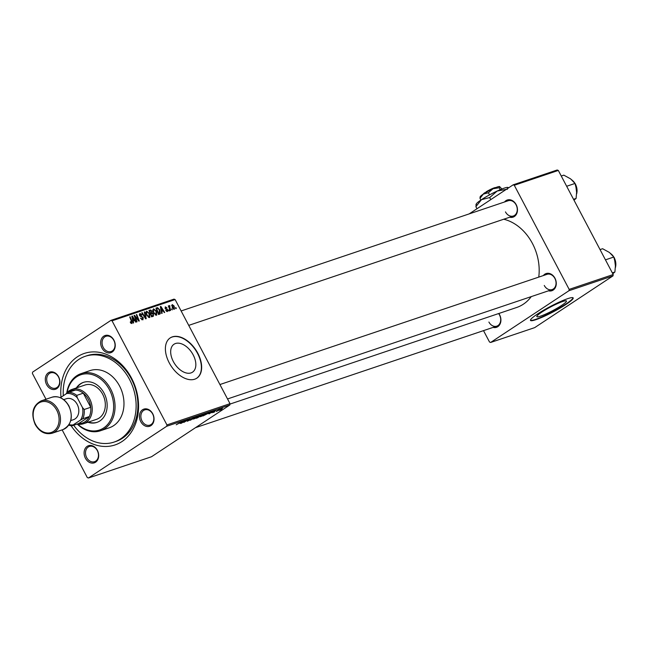 <?xml version="1.0" encoding="UTF-8"?>
<svg xmlns="http://www.w3.org/2000/svg" width="648" height="648" viewBox="0 0 648 648"><rect width="100%" height="100%" fill="white"/><g stroke="black" fill="none" stroke-linecap="round" stroke-linejoin="round"><path stroke-width="0.97" d="M173.348 361.552A16.751 10.247 -123.5 0 1 174.02 344.234A16.751 10.247 -123.5 0 1 193.169 354.869A16.751 10.247 -123.5 0 1 192.497 372.187A16.751 10.247 -123.5 0 1 173.348 361.552M197.802 353.225A24.13 14.758 56.5 0 0 170.222 337.9A24.13 14.758 56.5 0 0 169.241 362.848A24.13 14.758 56.5 0 0 196.83 378.165A24.13 14.758 56.5 0 0 197.802 353.225M196.692 378.254A24.13 14.758 56.5 0 0 197.543 353.395A24.13 14.758 56.5 0 0 170.092 337.989M85.415 458.217A9.048 7.071 71.4 0 1 87.205 446.326A9.048 7.071 71.4 0 1 97.362 450.32A9.048 7.071 71.4 0 1 95.572 462.21A9.048 7.071 71.4 0 1 85.415 458.217M97.297 450.563A8.043 6.286 -108.6 0 0 89.416 446.448A8.043 6.286 -108.6 0 0 86.678 457.577A8.043 6.286 -108.6 0 0 94.551 461.692A8.043 6.286 -108.6 0 0 97.297 450.563M46.624 384.637A9.048 7.071 71.4 0 1 48.406 372.746A9.048 7.071 71.4 0 1 58.571 376.739A9.048 7.071 71.4 0 1 56.781 388.63A9.048 7.071 71.4 0 1 46.624 384.637M58.498 376.974A8.043 6.286 -108.6 0 0 50.617 372.867A8.043 6.286 -108.6 0 0 47.879 383.997A8.043 6.286 -108.6 0 0 55.76 388.112A8.043 6.286 -108.6 0 0 58.498 376.974M101.979 348.057A9.048 7.071 71.4 0 1 103.761 336.166A9.048 7.071 71.4 0 1 113.927 340.16A9.048 7.071 71.4 0 1 112.136 352.05A9.048 7.071 71.4 0 1 101.979 348.057M113.854 340.403A8.043 6.286 -108.6 0 0 105.972 336.288A8.043 6.286 -108.6 0 0 103.235 347.417A8.043 6.286 -108.6 0 0 111.116 351.532A8.043 6.286 -108.6 0 0 113.854 340.403M140.77 421.637A9.048 7.071 71.4 0 1 142.56 409.747A9.048 7.071 71.4 0 1 152.717 413.74A9.048 7.071 71.4 0 1 150.927 425.631A9.048 7.071 71.4 0 1 140.77 421.637M152.653 413.983A8.043 6.286 -108.6 0 0 144.771 409.868A8.043 6.286 -108.6 0 0 142.034 420.998A8.043 6.286 -108.6 0 0 149.907 425.112A8.043 6.286 -108.6 0 0 152.653 413.983M543.34 275.562A9.048 7.071 71.4 0 1 554.955 278.203A9.048 7.071 71.4 0 1 555.328 287.615A9.048 7.071 71.4 0 1 548.475 290.806M544.263 285.46A8.043 6.286 -108.6 0 0 552.145 289.575A8.043 6.286 -108.6 0 0 554.882 278.438A8.043 6.286 -108.6 0 0 547.001 274.331L219.923 384.539M504.549 201.982A9.048 7.071 71.4 0 1 516.156 204.622A9.048 7.071 71.4 0 1 516.537 214.034A9.048 7.071 71.4 0 1 509.684 217.226M505.464 211.88A8.043 6.286 -108.6 0 0 513.346 215.995A8.043 6.286 -108.6 0 0 516.091 204.857A8.043 6.286 -108.6 0 0 508.21 200.742L181.132 310.959M498.806 313.502A9.048 7.071 71.4 0 1 499.6 314.782A9.048 7.071 71.4 0 1 499.973 324.194A9.048 7.071 71.4 0 1 493.12 327.386M488.908 322.04A8.043 6.286 -108.6 0 0 496.789 326.155A8.043 6.286 -108.6 0 0 499.527 315.017A8.043 6.286 -108.6 0 0 498.596 313.575M60.993 397.264A48.26 37.697 71.4 0 1 85.957 352.933A48.26 37.697 71.4 0 1 131.528 378.132A48.26 37.697 71.4 0 1 124.06 440.049A48.26 37.697 71.4 0 1 71.045 425.655M73.694 425.25A45.247 35.34 -108.6 0 0 114.121 442.066L115.903 441.466A45.247 35.34 -108.6 0 0 131.325 378.853A45.247 35.34 -108.6 0 0 87.002 355.712L85.22 356.311A45.247 35.34 -108.6 0 0 63.293 395.75M229.951 404.093L516.675 307.476A46.251 36.126 -108.6 0 0 531.255 296.614M538.755 277.109A46.251 36.126 -108.6 0 0 532.437 243.47A46.251 36.126 -108.6 0 0 503.747 219.226M540.586 316.119A16.751 2.122 152.2 0 0 557.41 308.035A16.751 2.122 152.2 0 0 566.457 301.004A16.751 2.122 152.2 0 0 562.699 301.506A16.751 2.122 152.2 0 0 545.875 309.59A16.751 2.122 152.2 0 0 536.827 316.629A16.751 2.122 152.2 0 0 540.586 316.119M535.896 319.691A24.13 3.054 152.2 0 0 560.131 308.051A24.13 3.054 152.2 0 0 573.172 297.91A24.13 3.054 152.2 0 0 567.761 298.639A24.13 3.054 152.2 0 0 543.526 310.287A24.13 3.054 152.2 0 0 530.485 320.42A24.13 3.054 152.2 0 0 535.896 319.691M530.437 320.217A24.13 3.054 152.2 0 0 535.71 319.343A24.13 3.054 152.2 0 0 559.297 308.075A24.13 3.054 152.2 0 0 573.035 297.764M230.008 403.672L229.813 404.992L166.739 426.246L166.941 424.926L230.008 403.672L175.122 299.562L112.047 320.817L110.921 320.371L32.602 372.13L32.4 373.451L46 399.233M110.921 320.371L173.988 299.125L175.122 299.562M166.739 426.246L88.42 478.005L87.294 477.56L62.143 429.867M200.758 416.372L206.064 413.408L205.432 414.291L200.426 416.753M206.064 413.408L206.566 413.335M208.445 413.716L213.314 410.986L209.239 413.861L209.928 413.221L208.405 413.635M176.224 424.772L182.566 421.346L176.499 424.586M189.71 419.418L189.986 419.928L187.312 421.273L190.463 419.345M187.151 420.965L187.596 420.665M187.442 420.771L187.88 420.9M189.451 419.71L189.986 419.224M192.383 418.017L192.254 418.495L192.067 418.13M191.784 418.673L191.768 418.26M197.219 416.405L190.196 420.277L194.206 417.425L191.209 419.726L197.219 416.405M193.833 418.705L199.139 415.741L198.507 416.624L193.501 419.086M199.139 415.741L199.641 415.668M221.576 409.487L220.377 410.111L221.576 409.487M229.813 404.992L151.494 456.751L88.42 478.005M200.224 416.04L197.753 417.733L196.093 418.292L201.439 414.987L203.002 414.485L200.775 415.838M203.002 414.485L202.362 414.671M179.942 423.322L184.802 420.593L180.727 423.468L181.424 422.828L179.901 423.241M184.874 421.151L181.157 423.322L186.519 420.017L184.226 422.067L189.184 419.118L183.838 422.423L186.114 420.382L184.826 421.054M211.807 412.727L215.687 410.573L212.131 412.727M213.67 411.99L213.824 411.512M209.871 412.16L203.01 415.959L210.033 412.177M222.07 408.75L219.016 410.152L222.539 408.264M218.57 410.459L219.016 410.152M217.574 410.84L216.375 411.456L217.574 410.84M216.707 410.905L219.85 409.212L216.659 410.808M214.65 411.82L213.451 412.444L214.65 411.82M169.355 310.862L168.917 311.008L168.545 310.092L168.99 309.947L169.355 310.862M172.271 309.874L171.469 309.112L171.906 308.958L172.271 309.874M156.492 315.284L153.657 313.097L152.782 310.173L153.527 308.821L156.419 311.089L156.695 315.187M162.138 313.292L161.668 313.446L160.348 306.617L160.874 306.439L164.705 312.425L164.268 312.571L163.239 310.935L161.765 311.437L162.138 313.292M153.228 316.297L151.559 316.856L149.008 310.441L150.701 309.995L152.013 311.194L152.231 312.895L153.414 313.972L153.406 316.208M146.221 318.654L145.67 318.84L141.774 312.879L142.212 312.733L145.549 317.844L144.318 312.02L144.779 311.866L146.221 318.654M130.329 322.502L130.459 321.7L131.625 322.809L130.896 323.287L131.544 322.842L131.504 321.489L129.697 316.953L130.135 316.799L132.006 321.505L131.9 323.579L130.329 322.502L130.702 322.25M137.068 321.74L136.631 321.886L134.079 315.471L134.541 315.317L138.494 320.161L136.315 314.717L136.752 314.572L139.304 320.987L138.842 321.141L134.889 316.313L137.068 321.74M166.941 424.926L112.047 320.817M133.634 322.898L133.164 323.052L131.844 316.224L132.37 316.046L136.202 322.032L135.764 322.178L134.735 320.541L133.253 321.044L133.634 322.898M141.677 319.707L142.528 319.14L142.827 317.82L139.547 315.463L139.847 313.438L142.009 314.815L141.677 315.163L140.219 314.159L139.96 315.284L143.232 317.617L142.884 319.877L140.486 318.217L142.73 319.051L141.701 319.723M140.219 314.159L139.271 314.75M149.567 317.617L146.732 315.43L145.857 312.506L146.602 311.161L149.494 313.421L149.777 317.52M165.669 310.4L167.37 310.943L166.585 311.461L167.435 310.125L165.078 308.424L165.305 306.836L167.014 307.873L165.588 307.403L165.694 308.529L167.848 309.93L167.508 311.575L165.669 310.4M165.588 307.403L165.078 308.424M159.716 314.11L158.485 314.523L155.933 308.108L157.537 307.662L159.748 309.801L160.307 313.737L159.773 314.086M174.263 309.299L172.295 307.857L172.157 304.536L174.15 306.067L174.425 309.218M169.582 306.245L170.61 310.441L170.165 310.586L168.31 305.921L168.747 305.775L169.128 306.739L169.679 305.556L169.881 306.318L169.104 306.561M176.28 308.529L175.843 308.675L175.47 307.76L175.916 307.614L176.28 308.529M613.202 274.55L613.008 275.87L568.976 290.709L569.171 289.389L613.202 274.55L558.317 170.44L514.285 185.279L513.151 184.834L469.168 213.905M513.151 184.834L557.183 169.995L558.317 170.44M568.976 290.709L490.649 342.46L489.524 342.023L483.513 330.626M490.649 342.46L534.681 327.629L613.008 275.87M569.171 289.389L514.285 185.279M134.128 315.592L134.541 315.317M131.868 316.378L132.37 316.046M132.832 321.319L133.253 321.044M132.719 318.209L133.115 320.242L134.29 319.837L132.403 316.832L132.719 318.209L132.281 318.5M132.678 320.525L133.115 320.242M132.743 320.865L134.29 319.837M139.968 316.07L140.413 315.779M144.342 312.158L144.779 311.866M145.922 313.219L146.448 312.871L147.177 315.317L149.348 316.823L148.441 317.423M148.424 317.415L149.218 316.888L149.024 313.502L146.966 311.882L145.857 312.595M146.966 311.882L146.448 312.871M145.857 312.62L146.699 312.069M149.218 310.975L150.701 309.995M150.919 313.762L152.231 312.895M149.745 311.048L150.538 313.041L151.243 312.806L151.81 312.312L151.592 311.372L150.482 310.797L149.348 311.307M150.214 313.486L151.81 312.312M150.838 313.794L151.697 315.957L152.92 315.511L152.969 314.094L151.754 313.486L150.441 314.053M151.413 316.499L152.888 315.536L151.413 316.499M151.389 316.426L152.92 315.511M166.674 309.533L167.2 309.185M160.38 306.771L160.874 306.439M161.336 311.72L161.765 311.437M161.231 308.602L161.619 310.635L162.802 310.238L160.907 307.225L161.231 308.602L160.793 308.894M161.182 310.919L161.619 310.635M161.247 311.259L162.802 310.238M156.119 308.602L157.537 307.662M156.273 308.975L156.662 308.715L158.622 313.624L159.611 313.235L158.306 314.094M158.282 314.029L159.181 313.438L159.295 309.906L157.893 308.424L156.662 308.715M152.839 310.886L153.374 310.538L154.103 312.984L156.273 314.491L155.366 315.09L156.144 314.555L155.949 311.17L153.892 309.55L152.782 310.262L153.617 309.736M153.892 309.55L153.374 310.538M172.433 305.103L172.692 307.638L174.061 308.691L173.381 309.137L173.972 308.74L173.721 306.212L172.433 305.103L171.59 305.637L172.263 305.208M169.071 305.961L169.679 305.556M201.253 415.222L199.584 416.259L202.071 415.141L201.204 415.133M198.96 416.64L197.154 417.758L199.981 416.51L198.912 416.551M197.186 416.745L194.57 418.649L198.126 416.737L198.58 416.105L197.138 416.656M194.935 417.936L194.57 418.649M198.523 415.984L198.126 416.737M182.679 421.783L180.719 422.885L182.631 421.694M213.727 411.577L213.937 411.982M211.183 412.177L209.231 413.278L211.143 412.096M208.178 412.889L204.079 415.425L208.543 413.197L209.272 412.549L208.13 412.8M204.112 414.412L201.496 416.316L205.052 414.404L205.505 413.772L204.063 414.323M201.86 415.603L201.496 416.316M205.44 413.651L205.052 414.404M221.705 409.001L219.121 410.411L222.045 408.459M219.445 409.876L219.121 410.411M87.877 422.261A21.117 16.492 -108.6 0 0 96.892 422.407A21.117 16.492 -108.6 0 0 104.085 393.182A21.117 16.492 -108.6 0 0 83.406 382.385A21.117 16.492 -108.6 0 0 76.318 387.958M83.705 382.288A21.117 16.492 -108.6 0 0 76.918 387.755M77.768 424.165A29.16 22.777 -108.6 0 0 107.236 424.902A29.16 22.777 -108.6 0 0 109.399 389.675A29.16 22.777 -108.6 0 0 85.366 373.864A29.16 22.777 -108.6 0 0 67.117 392.558M66.768 392.947A30.164 23.563 71.4 0 1 81.113 373.613A30.164 23.563 71.4 0 1 110.654 389.035A30.164 23.563 71.4 0 1 100.375 430.782A30.164 23.563 71.4 0 1 77.258 424.067M100.375 430.782L109.301 427.777A30.164 23.563 -108.6 0 0 119.58 386.03A30.164 23.563 -108.6 0 0 90.04 370.599L81.113 373.613M114.121 442.066A45.247 35.34 -108.6 0 0 129.535 379.453A45.247 35.34 -108.6 0 0 85.22 356.311M65.975 393.976A18.095 14.135 71.4 0 1 69.279 390.728A18.095 14.135 71.4 0 1 71.871 389.456L84.961 385.042A18.095 14.135 71.4 0 1 102.692 394.3A18.095 14.135 71.4 0 1 96.52 419.345L83.43 423.76A18.095 14.135 71.4 0 1 77.225 424.059M88.476 422.059A21.117 16.492 -108.6 0 0 97.184 422.302M605.451 259.848L613.81 257.029L615.568 264.109L614.895 272.014L612.781 273.748M612.32 272.881L614.895 272.014M600.048 249.593L602.616 248.727L609.428 252.469L613.81 257.029M573.529 199.301L576.096 198.434L573.982 200.167M566.652 186.268L575.011 183.449L576.769 190.528L576.096 198.434M561.249 176.013L563.817 175.146L570.629 178.888L575.011 183.449M82.798 418.738L80.595 420.009A16.087 12.563 -108.6 0 0 82.466 407.543L84.191 409.496A17.091 13.349 71.4 0 1 82.798 418.738L89.343 416.534A17.091 13.349 -108.6 0 1 84.969 421.808A17.091 13.349 -108.6 0 1 78.724 423.549L89.343 416.534A17.091 13.349 -108.6 0 0 90.736 407.284L83.292 393.174A17.091 13.349 -108.6 0 0 75.395 390.064A17.091 13.349 -108.6 0 0 69.15 391.805A17.091 13.349 -108.6 0 0 67.789 392.874M71.871 389.456A18.095 14.135 71.4 0 1 90.388 400.367A18.095 14.135 71.4 0 1 86.03 422.488A18.095 14.135 71.4 0 1 83.43 423.76M84.191 409.496L90.736 407.284A17.091 13.349 -108.6 0 0 83.292 393.174L76.748 395.377L77.282 397.718A16.087 12.563 -108.6 0 0 66.639 393.539L60.369 397.678M66.639 393.539L68.842 392.267A17.091 13.349 71.4 0 1 76.748 395.377M75.395 390.064L68.842 392.267M69.036 424.602A16.087 12.563 -108.6 0 0 73.2 424.885L80.595 420.009M73.2 424.885L72.179 425.752A17.091 13.349 71.4 0 1 68.712 425.104M78.724 423.549L72.179 425.752M82.466 407.543L77.282 397.718M63.707 399.638L66.388 398.731A11.057 8.635 71.4 0 1 77.217 404.393A11.057 8.635 71.4 0 1 73.451 419.693L70.77 420.601M485.984 192.343L484.712 192.772L484.574 193.857M483.254 194.133L483.27 194.1A7.039 0.891 -27.8 0 1 484.712 192.772M480.362 197.105L479.99 198.32L483.416 194.027L488.422 192.748L493.015 188.746L499.187 187.758L500.199 189.686M488.422 192.748L489.548 194.878M499.187 187.758L499.584 186.551L501.868 189.005M479.99 198.32L480.905 200.054M475.891 205.068L476.175 204.177A18.095 2.292 -27.8 0 1 481.48 199.665A18.095 2.292 -27.8 0 1 497.186 191.03A18.095 2.292 -27.8 0 1 507.894 187.418A18.095 2.292 -27.8 0 1 507.935 187.426A18.095 2.292 -27.8 0 1 507.943 187.434L508.631 187.823M476.491 204.703L475.883 206.68L481.48 199.665L489.677 197.567L497.186 191.03L506.291 189.37M489.677 197.567L490.763 199.633M507.287 189.402L507.935 187.426M475.883 206.68L476.969 208.745M479.998 197.324L480.176 196.781A11.057 1.401 -27.8 0 1 483.416 194.027A11.057 1.401 -27.8 0 1 493.015 188.746A11.057 1.401 -27.8 0 1 499.559 186.543A11.057 1.401 -27.8 0 1 499.584 186.551L499.584 186.551M485.903 192.974L486.041 191.889A7.039 0.891 -27.8 0 1 495.615 187.588L495.655 187.596M140.762 316.653L141.499 316.167M149.113 310.716L150.069 310.084M165.718 309.161L166.261 308.804M156.038 308.375L156.97 307.76M169.468 308.837L169.881 308.57M615.6 266.709A11.057 8.635 -108.6 0 0 614.231 257.799A11.057 8.635 -108.6 0 0 613.842 257.102M613.656 256.802A11.057 8.635 -108.6 0 0 611.607 254.34M576.801 193.128A11.057 8.635 -108.6 0 0 575.44 184.218A11.057 8.635 -108.6 0 0 575.043 183.514M574.857 183.222A11.057 8.635 -108.6 0 0 572.808 180.76M57.996 409.577A17.091 13.349 71.4 0 1 52.172 433.229C45.287 434.873 39.633 431.973 35.203 424.521C30.683 413.351 32.7 405.454 41.253 400.837A17.091 13.349 71.4 0 1 57.996 409.577M35.494 424.254A16.087 12.563 -108.6 0 0 53.557 431.349A16.087 12.563 -108.6 0 0 56.741 410.216A16.087 12.563 -108.6 0 0 38.678 403.121A16.087 12.563 -108.6 0 0 35.494 424.254M51.962 397.224C58.847 395.58 64.5 398.488 68.931 405.94C73.451 417.11 71.434 425.007 62.88 429.624A17.091 13.349 -108.6 0 0 68.704 405.964A17.091 13.349 -108.6 0 0 51.962 397.224L41.253 400.837M151.559 312.66L150.231 313.535M615.576 267.219L614.369 257.783L610.667 253.465M227.521 398.957L552.145 289.575M496.789 326.155L195.477 427.68M513.346 215.995L188.73 325.377M571.868 179.885L575.578 184.194L576.777 193.639M62.88 429.624L52.172 433.229"/></g></svg>
